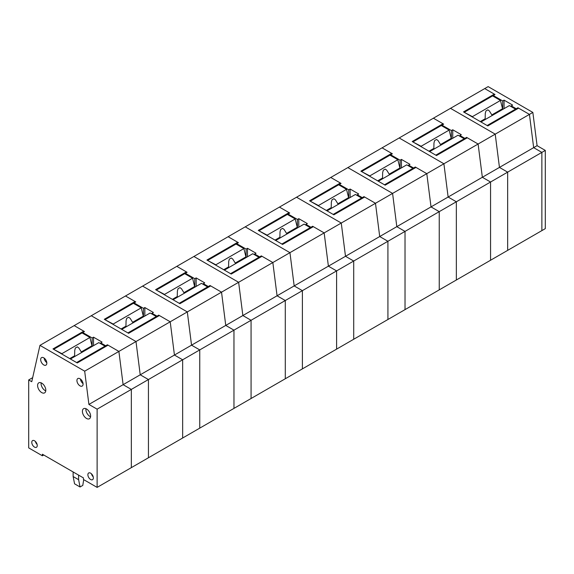 <?xml version="1.0" encoding="UTF-8"?>
<svg xmlns="http://www.w3.org/2000/svg" width="574" height="574" viewBox="0 0 574 574"><rect width="100%" height="100%" fill="white"/><g stroke="black" fill="none" stroke-linecap="round" stroke-linejoin="round"><path stroke-width="0.86" d="M32.661 377.656L28.7 379.945L28.7 447.892L42.383 455.792L42.383 454.213L83.438 477.912L83.438 479.491L97.121 487.391L97.121 409.169L88.905 404.426L84.679 371.177L135.995 341.544L91.273 315.729L135.995 341.544L140.221 374.8L135.995 341.544L187.311 311.919L142.596 286.103L187.311 311.919L191.544 345.175L187.311 311.919L238.633 282.293L193.912 256.478L238.633 282.293L242.859 315.542L238.633 282.293L289.949 252.66L245.227 226.845L289.949 252.66L294.175 285.917L289.949 252.66L341.265 223.035L296.55 197.219L341.265 223.035L345.498 256.291L341.265 223.035L392.587 193.409L347.866 167.594L392.587 193.409L396.813 226.658L392.587 193.409L443.903 163.777L399.181 137.961L443.903 163.777L448.129 197.033L443.903 163.777L495.219 134.151L450.504 108.335L495.219 134.151L499.452 167.407L495.219 134.151L529.436 114.398L518.609 108.149L487.814 125.921L463.527 111.901L494.314 94.129L484.714 88.583L494.996 94.523L493.288 95.506L502.695 100.938L504.065 100.149L512.618 105.085L511.247 105.874L511.247 106.664M494.314 94.129L494.314 94.918M516.213 109.534L516.213 108.737L517.92 107.754L529.436 114.398L533.662 147.654L541.87 152.39L533.662 147.654L529.436 114.398L532.851 112.425L488.137 86.609L433.392 118.208L443.68 124.149L441.973 125.139L451.379 130.571L452.75 129.774L461.302 134.718L459.932 135.507L459.932 136.296M88.905 404.426L123.116 384.68L118.89 351.424L123.116 384.68L174.439 355.048L170.205 321.792L174.439 355.048L225.754 325.422L221.528 292.166L225.754 325.422L277.07 295.789L272.844 262.54L277.07 295.789L328.393 266.164L324.159 232.908L328.393 266.164L379.708 236.538L375.482 203.282L379.708 236.538L431.024 206.905L426.798 173.657L431.024 206.905L482.347 177.28L478.113 144.024L482.347 177.28L499.452 167.407L507.66 172.143L507.667 250.364L541.878 230.612L541.87 152.39L545.293 150.417L537.085 145.674L499.452 167.407L507.66 172.143L541.87 152.39L541.878 230.612L545.3 228.639L545.293 150.417M464.89 139.159L464.89 138.37L466.605 137.38L478.113 144.024L467.286 137.774L436.498 155.554L412.204 141.534L442.999 123.754L433.392 118.208L382.076 147.841L392.365 153.775L390.65 154.765L400.064 160.196L401.427 159.407L409.979 164.343L408.616 165.133L408.616 165.922M442.999 123.754L442.999 124.544M482.347 177.28L490.555 182.023L482.347 177.28M490.562 260.244L490.555 182.023L507.66 172.143L507.667 250.364L490.562 260.244L490.555 182.023L456.344 201.775L456.352 279.997L490.562 260.244M448.129 197.033L456.344 201.775L456.352 279.997L439.246 289.87L439.239 211.648L431.024 206.905L439.239 211.648L456.344 201.775L448.129 197.033M413.574 168.785L413.574 167.995L415.289 167.012L426.798 173.657L415.971 167.407L385.176 185.18L360.888 171.16L391.676 153.38L382.076 147.841L330.76 177.466L341.049 183.407L339.334 184.39L348.741 189.822L350.111 189.033L358.664 193.969L357.293 194.758L357.293 195.555M391.676 153.38L391.676 154.169M405.029 309.623L439.246 289.87L439.239 211.648L405.022 231.401L405.029 309.623L405.022 231.401L396.813 226.658L405.022 231.401L387.916 241.274L379.708 236.538L387.916 241.274L387.924 319.503L387.916 241.274L353.706 261.026L353.713 339.248L405.029 309.623M362.259 198.417L362.259 197.628L363.966 196.638L375.482 203.282L364.655 197.033L333.86 214.812L309.573 200.785L340.36 183.013L330.76 177.466L279.438 207.099L289.727 213.033L288.019 214.023L297.425 219.455L298.796 218.665L307.348 223.602L305.978 224.391L305.978 225.18M340.36 183.013L340.36 183.802M345.498 256.291L353.706 261.026L353.713 339.248L336.608 349.128L336.601 270.906L328.393 266.164L336.601 270.906L353.706 261.026L345.498 256.291M310.943 228.043L310.943 227.254L312.651 226.264L324.159 232.908L313.332 226.658L282.544 244.438L258.25 230.418L289.045 212.638L279.438 207.099L228.122 236.725L238.411 242.659L236.696 243.649L246.11 249.08L247.473 248.291L256.026 253.227L254.662 254.017L254.662 254.806M289.045 212.638L289.045 213.428M302.398 368.881L336.608 349.128L336.601 270.906L302.39 290.659L302.398 368.881L302.39 290.659L294.175 285.917L302.39 290.659L285.285 300.532L277.07 295.789L285.285 300.532L285.292 378.754L285.285 300.532L251.068 320.285L251.075 398.507L302.398 368.881M259.62 257.669L259.62 256.879L261.335 255.896L272.844 262.54L262.017 256.291L231.229 274.063L206.934 260.044L237.729 242.264L228.122 236.725L176.806 266.35L187.095 272.291L185.38 273.274L194.787 278.706L196.157 277.916L204.71 282.853L203.339 283.642L203.339 284.439M237.729 242.264L237.729 243.06M242.859 315.542L251.068 320.285L251.075 398.507L233.97 408.387L233.962 330.158L225.754 325.422L233.962 330.158L251.068 320.285L242.859 315.542M208.305 287.301L208.305 286.512L210.012 285.522L221.528 292.166L210.701 285.917L179.906 303.696L155.619 289.669L186.407 271.897L176.806 266.35L125.491 295.983L135.773 301.917L134.065 302.907L143.471 308.338L144.842 307.549L153.394 312.486L152.024 313.275L152.024 314.064M186.407 271.897L186.407 272.686M199.759 428.132L233.97 408.387L233.962 330.158L199.752 349.91L199.759 428.132L199.752 349.91L191.544 345.175L199.752 349.91L182.647 359.79L174.439 355.048L182.647 359.79L182.654 438.012L182.647 359.79L148.436 379.543L148.444 457.765L199.759 428.132M156.989 316.927L156.989 316.138L158.697 315.148L170.205 321.792L159.378 315.542L128.59 333.322L104.303 319.302L135.091 301.522L125.491 295.983L74.168 325.609L84.457 331.55L82.749 332.533L92.156 337.964L93.519 337.175L102.079 342.111L100.708 342.9L100.708 343.69M135.091 301.522L135.091 302.311M140.221 374.8L148.436 379.543L148.444 457.765L131.338 467.638L131.331 389.416L123.116 384.68L131.331 389.416L148.436 379.543L140.221 374.8M481.199 122.104L487.469 125.728M472.531 117.103L472.424 116.644L500.471 100.45L502.53 108.744L491.832 114.915L489.385 110.954L487.864 109.835L485.941 110.94L485.288 113.329L485.166 118.768L480.287 121.58M464.553 112.497L472.424 116.644M487.469 125.333L515.524 109.139L515.524 109.928M481.313 121.781L509.368 105.58L515.524 109.139M485.453 119.392L485.166 118.768M464.553 112.102L492.607 95.901L500.471 100.45M502.53 108.744L503.211 109.139M492.915 115.08A5.805 3.351 -0 0 0 491.832 114.915M429.883 151.737L436.154 155.353M421.216 146.729L421.101 146.27L449.155 130.076L451.207 138.37L440.516 144.54L438.062 140.58L436.541 139.46L434.626 140.573L433.973 142.955L433.851 148.393L428.972 151.206M413.23 142.122L421.101 146.27M436.154 154.958L464.208 138.764L464.208 139.554M429.998 151.407L458.052 135.206L464.208 138.764M434.131 149.018L433.851 148.393M413.23 141.728L441.284 125.534L449.155 130.076M451.207 138.37L451.896 138.764M441.6 144.705A5.805 3.351 -0 0 0 440.516 144.54M378.567 181.362L384.838 184.986M369.9 176.362L369.785 175.902L397.839 159.701L399.891 167.995L389.201 174.173L386.747 170.213L385.226 169.093L383.31 170.198L382.65 172.58L382.528 178.019L377.656 180.839M361.914 171.755L369.785 175.902M384.838 184.591L412.893 168.39L412.893 169.179M378.682 181.032L406.736 164.838L412.893 168.39M382.815 178.643L382.528 178.019M361.914 171.361L389.968 155.159L397.839 159.701M399.891 167.995L400.573 168.39M390.277 174.338A5.805 3.351 -0 0 0 389.201 174.173M327.245 210.988L333.523 214.611M318.577 205.987L318.47 205.528L346.524 189.334L348.576 197.628L337.878 203.799L335.431 199.838L333.91 198.719L331.987 199.824L331.334 202.213L331.212 207.652L326.333 210.464M310.599 201.381L318.47 205.528M333.523 214.217L361.57 198.023L361.57 198.812M327.359 210.665L355.414 194.464L361.57 198.023M331.499 208.276L331.212 207.652M310.599 200.986L338.653 184.785L346.524 189.334M348.576 197.628L349.257 198.023M338.961 203.964A5.805 3.351 -0 0 0 337.878 203.799M275.929 240.621L282.2 244.237M267.262 235.62L267.147 235.153L295.201 218.959L297.253 227.254L286.562 233.431L284.108 229.464L282.595 228.344L280.672 229.457L280.019 231.839L279.897 237.277L275.018 240.097M259.283 231.006L267.147 235.153M282.2 243.842L310.254 227.648L310.254 228.438M276.044 240.291L304.098 224.097L310.254 227.648M280.184 237.901L279.897 237.277M259.283 230.612L287.33 214.418L295.201 218.959M297.253 227.254L297.942 227.648M287.646 233.596A5.805 3.351 -0 0 0 286.562 233.431M224.613 270.246L230.884 273.87M215.946 265.245L215.831 264.786L243.885 248.585L245.937 256.887L235.247 263.057L232.793 259.096L231.272 257.977L229.356 259.082L228.696 261.464L228.574 266.91L223.702 269.723M207.96 260.639L215.831 264.786M230.884 273.475L258.939 257.274L258.939 258.063M224.728 269.916L252.782 253.722L258.939 257.274M228.861 267.527L228.574 266.91M207.96 260.244L236.014 244.043L243.885 248.585M245.937 256.887L246.619 257.274M236.323 263.222A5.805 3.351 -0 0 0 235.247 263.057M173.291 299.879L179.569 303.495M164.63 294.871L164.516 294.412L192.57 278.218L194.622 286.512L183.931 292.683L181.477 288.722L179.956 287.603L178.033 288.708L177.38 291.097L177.258 296.536L172.379 299.348M156.645 290.265L164.516 294.412M179.569 303.101L207.623 286.907L207.623 287.696M173.405 299.549L201.46 283.348L207.623 286.907M177.545 297.16L177.258 296.536M156.645 289.87L184.699 273.676L192.57 278.218M194.622 286.512L195.303 286.907M185.007 292.848A5.805 3.351 -0 0 0 183.931 292.683M121.975 329.505L128.246 333.121M113.308 324.504L113.193 324.037L141.247 307.843L143.299 316.138L132.608 322.315L130.162 318.355L128.641 317.228L126.718 318.34L126.065 320.723L125.943 326.161L121.064 328.981M105.329 319.89L113.193 324.037M128.246 332.726L156.3 316.532L156.3 317.322M122.09 329.175L150.144 312.981L156.3 316.532M126.23 326.785L125.943 326.161M105.329 319.496L133.376 303.302L141.247 307.843M143.299 316.138L143.988 316.532M133.692 322.48A5.805 3.351 -0 0 0 132.608 322.315M70.659 359.13L76.93 362.754M61.992 354.129L61.877 353.67L89.931 337.469L91.983 345.77L81.293 351.941L78.839 347.98L77.318 346.861L75.402 347.966L74.742 350.348L74.62 355.794L69.748 358.607M54.006 349.523L61.877 353.67M76.93 362.359L104.985 346.158L104.985 346.947M70.774 358.8L98.828 342.606L104.985 346.158M74.907 356.411L74.62 355.794M54.006 349.128L82.06 332.927L89.931 337.469M91.983 345.77L92.665 346.165M82.369 352.106A5.805 3.351 -0 0 0 81.293 351.941M73.128 471.957L73.142 476.542L74.577 483.825L80.051 486.982L78.616 479.699L78.595 475.121M83.711 479.649L82.792 485.403L80.051 486.982M73.142 476.542L78.616 479.699M517.92 107.754L517.92 108.543M532.851 112.425L537.085 145.674M516.213 108.737L511.247 105.874M493.288 96.296L493.288 95.506M502.695 108.838L502.695 100.938M504.065 100.149L504.065 108.644M90.62 473.17A3.867 2.231 -120 0 0 88.705 472.969A3.867 2.231 -120 0 0 88.087 476.061A3.867 2.231 -120 0 0 90.62 479.491A3.867 2.231 -120 0 0 92.579 479.67A3.867 2.231 -120 0 0 93.146 476.564A3.867 2.231 -120 0 0 90.62 473.17M91.488 473.83A3.803 2.196 -120 0 0 93.218 476.836M86.509 408.975A5.805 3.351 -120 0 0 83.639 408.666A5.805 3.351 -120 0 0 82.713 413.309A5.805 3.351 -120 0 0 86.516 418.453A5.805 3.351 -120 0 0 89.444 418.726A5.805 3.351 -120 0 0 90.297 414.062A5.805 3.351 -120 0 0 86.509 408.975M85.928 408.681A5.74 3.315 -120 0 0 89.931 416.423A5.74 3.315 -120 0 0 90.577 416.731M41.701 383.109A5.805 3.351 -120 0 0 38.824 382.801A5.805 3.351 -120 0 0 37.898 387.443A5.805 3.351 -120 0 0 41.701 392.587A5.805 3.351 -120 0 0 44.636 392.86A5.805 3.351 -120 0 0 45.482 388.196A5.805 3.351 -120 0 0 41.701 383.109M41.12 382.815A5.74 3.315 -120 0 0 45.124 390.557A5.74 3.315 -120 0 0 45.762 390.865M80.008 378.754A4.355 2.511 -120 0 0 77.856 378.524A4.355 2.511 -120 0 0 77.16 382.004A4.355 2.511 -120 0 0 80.008 385.864A4.355 2.511 -120 0 0 82.211 386.065A4.355 2.511 -120 0 0 82.85 382.571A4.355 2.511 -120 0 0 80.008 378.754M80.425 379.019A4.283 2.475 -120 0 0 83.058 383.59M43.753 357.824A4.355 2.511 -120 0 0 41.601 357.595A4.355 2.511 -120 0 0 40.905 361.075A4.355 2.511 -120 0 0 43.753 364.935A4.355 2.511 -120 0 0 45.956 365.136A4.355 2.511 -120 0 0 46.594 361.642A4.355 2.511 -120 0 0 43.753 357.824M44.169 358.097A4.283 2.475 -120 0 0 46.803 362.66M34.519 440.782A3.867 2.231 -120 0 0 32.603 440.581A3.867 2.231 -120 0 0 31.979 443.673A3.867 2.231 -120 0 0 34.519 447.103A3.867 2.231 -120 0 0 36.471 447.282A3.867 2.231 -120 0 0 37.037 444.176A3.867 2.231 -120 0 0 34.519 440.782M35.38 441.442A3.803 2.196 -120 0 0 37.116 444.448M105.666 346.553L105.666 345.763L107.381 344.78L118.89 351.424L108.063 345.175L77.275 362.947L52.98 348.927L83.775 331.155L74.168 325.609L39.958 345.361L31.749 381.703L28.7 379.945M83.775 331.155L83.775 331.944M84.679 371.177L39.958 345.361M42.383 455.792L43.753 455.003M97.121 487.391L131.338 467.638L131.331 389.416L97.121 409.169M466.605 137.38L466.605 138.169M464.89 138.37L459.932 135.507M441.973 125.928L441.973 125.139M451.379 138.47L451.379 130.571M452.75 129.774L452.75 138.269M415.289 167.012L415.289 167.802M413.574 167.995L408.616 165.133M390.65 155.554L390.65 154.765M400.064 168.096L400.064 160.196M401.427 159.407L401.427 167.902M363.966 196.638L363.966 197.427M362.259 197.628L357.293 194.758M339.334 185.187L339.334 184.39M348.741 197.729L348.741 189.822M350.111 189.033L350.111 197.528M312.651 226.264L312.651 227.053M310.943 227.254L305.978 224.391M288.019 214.812L288.019 214.023M297.425 227.354L297.425 219.455M298.796 218.665L298.796 227.153M261.335 255.896L261.335 256.686M259.62 256.879L254.662 254.017M236.696 244.438L236.696 243.649M246.11 256.98L246.11 249.08M247.473 248.291L247.48 256.786M210.012 285.522L210.012 286.311M208.305 286.512L203.339 283.642M185.38 274.071L185.38 273.274M194.787 286.613L194.787 278.706M196.157 277.916L196.157 286.412M158.697 315.148L158.697 315.937M156.989 316.138L152.024 313.275M134.065 303.696L134.065 302.907M143.471 316.238L143.471 308.338M144.842 307.549L144.842 316.037M107.381 344.78L107.381 345.57M105.666 345.763L100.708 342.9M82.749 333.322L82.749 332.533M92.156 345.864L92.156 337.964M93.519 337.175L93.526 345.67"/></g></svg>
